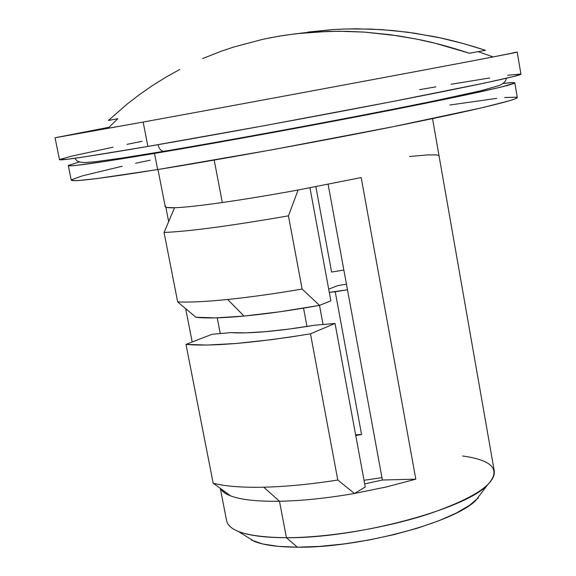 <?xml version="1.0" encoding="UTF-8"?>
<svg xmlns="http://www.w3.org/2000/svg" width="576" height="576" viewBox="0 0 576 576"><rect width="100%" height="100%" fill="white"/><g stroke="black" fill="none" stroke-linecap="round" stroke-linejoin="round"><path stroke-width="0.86" d="M462.672 455.998C493.322 460.31 501.48 470.11 487.138 485.388C464.098 509.587 355.774 538.51 286.445 537.71L297.353 547.2C359.122 548.143 454.788 522.454 475.927 500.27L481.968 492.242M157.968 169.51L165.233 206.669C165.406 207.59 168.509 207.958 174.542 207.756C184.241 207.41 200.16 205.661 222.314 202.522L214.193 160.085L222.314 202.522C244.843 199.289 270.101 195.12 298.087 190.015L361.202 177.581L415.814 479.167L386.078 487.015L354.449 493.466L337.795 480.046L310.486 333.828L335.038 323.446L365.263 486.972L335.038 323.446L314.446 325.26L335.038 323.446L310.486 333.828L290.592 336.989L271.346 339.682L236.11 343.483L207.108 345.053L185.983 344.383L212.098 334.274L231.019 332.611L245.765 332.863L265.356 331.682L288.72 329.105L314.446 325.26C296.518 328.241 280.152 330.386 265.356 331.682C250.697 332.942 239.256 333.252 231.019 332.611L212.098 334.274L185.983 344.383L213.178 483.206L230.681 495.929C240.998 499.774 257.256 501.552 279.475 501.257L263.743 487.195C241.783 487.642 224.928 486.31 213.178 483.206C224.928 486.31 241.783 487.642 263.743 487.195C285.962 486.655 310.644 484.272 337.795 480.046L310.486 333.828C252.972 343.138 211.478 346.651 185.983 344.383L213.178 483.206L230.681 495.929C225.475 493.949 222.142 491.551 220.687 488.75L222.019 490.651L225.526 493.481L230.681 495.929C240.998 499.774 257.256 501.552 279.475 501.257L286.445 537.71C327.953 537.653 385.546 528.084 428.702 513.979C473.278 498.521 495.158 484.308 494.338 471.348L432.526 118.62M177.66 301.889L195.869 317.232C205.805 318.499 221.861 318.11 244.037 316.066L227.65 299.477C205.726 301.68 189.065 302.486 177.66 301.889L195.869 317.232L215.338 317.894L244.037 316.066L279.806 311.782L319.514 305.374L330.854 300.845L309.96 187.812L330.854 300.845L319.514 305.374L323.05 324.504L319.5 305.381L302.119 289.051L319.514 305.374C291.744 310.349 266.587 313.913 244.037 316.066L227.65 299.477C249.84 297.202 274.666 293.724 302.119 289.051L288.446 215.849L302.119 289.051C274.666 293.724 249.84 297.202 227.65 299.477C205.726 301.68 189.065 302.486 177.66 301.889L164.059 232.466L177.66 301.889M56.333 137.455L143.143 122.062L147.917 146.434C216.655 134.633 319.846 115.682 398.261 100.426C476.863 85.14 521.59 75.398 520.942 74.167L513.727 76.5L485.1 82.951L392.386 101.57L266.04 125.366L147.917 146.434L143.143 122.062C251.611 102.269 439.488 67.284 493.092 56.938C439.488 67.284 251.611 102.269 143.143 122.062L55.058 137.772L109.066 127.26L117.799 118.728L108.396 120.456L127.145 104.076L139.55 94.536L152.474 85.558L165.888 77.184L179.813 69.43M520.942 74.167L517.226 52.114L493.092 56.938C516.074 52.51 522.698 51.113 512.964 52.754M157.982 144.691C159.048 148.651 160.877 150.869 163.469 151.344L164.916 151.121L163.469 151.344C160.877 150.869 159.048 148.651 157.982 144.691M381.96 477.648L364.032 480.283L381.96 477.648M335.232 291.751L347.479 289.778L329.285 292.349L335.232 291.751L361.57 434.527L335.232 291.751M355.745 435.485L361.57 434.527L355.615 434.779L361.57 434.527M303.545 308.138L306.972 326.47L303.545 308.138M331.603 272.052L315.857 186.696L331.603 272.052L343.858 270.05L331.603 272.052M220.27 333.554L217.231 317.844L220.27 333.554M165.593 205.927L165.312 206.856L166.694 207.482L174.542 207.756L164.059 232.466C189.101 231.422 230.566 225.878 288.446 215.849C230.566 225.878 189.101 231.422 164.059 232.466L174.542 207.756C184.241 207.41 200.16 205.661 222.314 202.522C244.843 199.289 270.101 195.12 298.087 190.015L288.446 215.849L298.087 190.015L361.202 177.581L415.814 479.167L382.392 480.002L364.694 483.89L382.392 480.002L328.126 184.327L382.392 480.002L415.814 479.167L386.078 487.015L354.449 493.466C327.031 498.226 302.04 500.825 279.475 501.257C302.04 500.825 327.031 498.226 354.449 493.466L365.263 486.972L354.449 493.466L337.795 480.046C310.644 484.272 285.962 486.655 263.743 487.195L279.475 501.257L286.445 537.71C264.888 537.667 248.875 535.594 238.421 531.482L254.218 541.361C263.736 545.148 278.122 547.092 297.353 547.2L319.644 546.401L343.966 543.953L369.202 539.957L394.157 534.586L417.65 528.113L438.61 520.848L456.134 513.137L469.526 505.339L478.361 497.794M337.946 285.566L346.45 284.148L337.946 285.566L328.694 289.152L337.946 285.566M307.951 32.083L331.978 29.635L344.218 29.016L356.594 28.8L381.722 29.628L407.275 32.155L433.152 36.432C448.07 39.218 465.516 43.841 485.503 50.299L478.152 51.638L493.092 56.938L478.152 51.638L469.426 53.237C449.172 46.649 431.496 41.926 416.398 39.067L390.204 34.697L364.356 32.098L338.947 31.234L314.064 32.062L301.846 33.091L283.824 35.395L269.1 37.994M192.182 341.986L185.688 308.743L192.182 341.986M168.638 221.515L165.852 207.23L168.638 221.515M220.313 488.477L226.663 520.956C229.342 531.662 249.264 537.25 286.445 537.71L297.353 547.2L278.086 546.35L262.598 543.938L251.446 540.122M142.085 141.322L126.972 144.36M113.026 147.211L71.633 156.154L59.638 159.509M59.486 159.689L67.608 159.221L84.967 156.78L147.917 146.434C89.381 156.413 59.911 160.834 59.494 159.689L55.058 137.772M520.646 74.03L507.701 75.298M489.629 77.976L451.138 84.254M435.852 86.854L419.566 89.662M409.55 156.499L427.284 154.937L436.241 154.908L438.451 155.354M299.585 33.329L331.978 29.635L345.982 28.958L370.894 29.066L392.63 30.499L414.634 33.199L440.604 37.973L463.01 43.474L485.503 50.299L469.426 53.237L435.276 43.294L416.398 39.067L397.656 35.762L364.356 32.098L346.154 31.306L328.219 31.385L296.654 33.66L279.59 36.072L262.879 39.29L233.791 47.009L221.292 51.206L202.608 58.565M245.7 536.033L254.218 541.361M79.452 161.971L68.407 165.391L71.496 165.787L76.471 165.355L105.451 161.374L154.505 153.446L157.658 169.56C100.685 178.61 71.878 182.131 71.237 180.122L74.491 180.662L79.502 180.418L96.552 178.603L157.658 169.56C224.294 158.846 323.741 140.71 399.262 125.46C474.955 110.174 518.083 99.662 517.298 97.452L514.829 82.829C515.498 84.355 472.205 94.154 396.353 109.094C320.681 124.006 221.126 142.25 154.505 153.446L157.658 169.56L271.555 149.89L393.113 126.698L482.472 107.654L510.214 100.534L514.764 99L517.298 97.445M71.237 180.122L68.306 165.578C68.825 166.982 97.56 162.936 154.505 153.446L293.558 128.714L411.754 106.049L465.876 94.954L500.702 87.163L514.526 83.146L514.577 82.656L512.482 82.57L503.129 83.448C510.71 82.526 514.613 82.325 514.829 82.822M517.039 97.193L504.648 97.524M496.757 98.381L449.957 104.99M150.142 160.178L135.562 163.296M122.119 166.248L82.483 175.824L71.33 179.863M487.138 485.388L475.927 500.27M506.311 78.286C505.951 81.266 503.582 83.678 499.212 85.522L481.73 90.547L438.466 100.044C367.841 114.746 242.842 138.074 163.548 151.351L122.674 157.954L94.572 161.82L85.219 162.511L81.029 162.288L77.4 161.158L74.628 158.292"/></g></svg>
